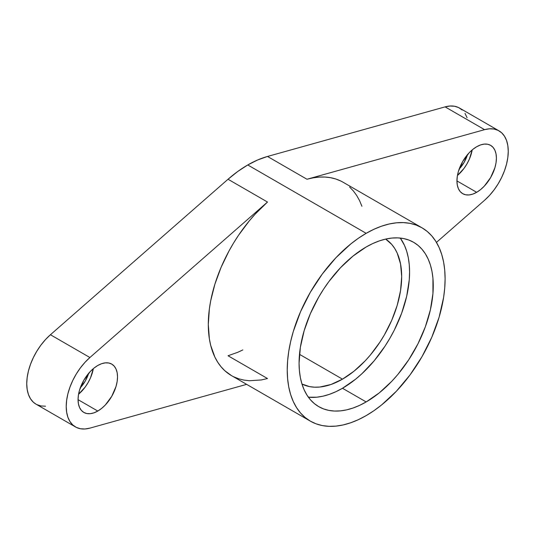 <?xml version="1.0" encoding="UTF-8"?>
<svg xmlns="http://www.w3.org/2000/svg" width="535" height="535" viewBox="0 0 535 535"><rect width="100%" height="100%" fill="white"/><g stroke="black" fill="none" stroke-linecap="round" stroke-linejoin="round"><path stroke-width="0.8" d="M78.565 394.221A27.907 16.11 120 0 0 93.337 368.642L90.515 377.784L88.068 382.652L85.072 387.213L78.565 394.221M97.791 411.054L78.056 399.658L78.438 394.997L79.561 390.075L83.834 380.211L90.241 371.578L93.939 368.14L97.791 365.479A27.907 16.11 -60 0 1 111.741 364.101A27.907 16.11 -60 0 1 116.021 386.464A27.907 16.11 -60 0 1 97.791 411.054L93.939 412.839L90.241 413.682L86.831 413.542L83.834 412.438L81.38 410.398L79.561 407.51L78.438 403.885L78.056 399.658L97.791 411.054A27.907 16.11 -60 0 1 83.834 412.438A27.907 16.11 -60 0 1 79.561 390.075A27.907 16.11 -60 0 1 97.791 365.479L101.643 363.693L105.341 362.857L108.752 362.991L111.741 364.101L114.196 366.134L116.021 369.023L117.145 372.648L117.526 376.874L117.145 381.535L116.021 386.464L111.741 396.321L105.341 404.962L101.643 408.392L97.791 411.054M88.629 373.377A22.323 12.887 -60 0 1 80.317 387.775M457.452 175.473A27.907 16.11 120 0 0 472.218 149.894L469.402 159.035L466.948 163.904L463.959 168.465L457.452 175.473M476.678 192.306L456.943 180.91L457.325 176.249L458.441 171.327L462.721 161.463L469.121 152.829L472.826 149.392L476.678 146.73A27.907 16.11 -60 0 1 490.628 145.353A27.907 16.11 -60 0 1 494.908 167.716A27.907 16.11 -60 0 1 476.678 192.306L472.826 194.091L469.121 194.934L465.711 194.793L462.721 193.69L460.267 191.65L458.441 188.768L457.325 185.137L456.943 180.91L476.678 192.306A27.907 16.11 -60 0 1 462.721 193.69A27.907 16.11 -60 0 1 458.441 171.327A27.907 16.11 -60 0 1 476.678 146.73L480.524 144.945L484.228 144.109L487.639 144.243L490.628 145.353L493.083 147.386L494.908 150.275L496.032 153.899L496.413 158.126L496.032 162.794L494.908 167.716L490.628 177.573L484.228 186.213L480.524 189.644L476.678 192.306M467.516 154.628A22.323 12.887 -60 0 1 459.197 169.027M342.487 379.154L299.493 354.33L342.487 379.154L330.938 384.505L319.83 387.032L314.58 387.193L309.598 386.624L301.961 384.023L300.362 377.57L299.399 370.608L299.072 363.205L300.362 347.342L304.181 330.603L310.38 313.63L318.726 297.072L323.601 289.154L328.891 281.57L340.494 267.714L353.08 256.038L366.167 246.989A94.889 54.784 -60 0 1 413.608 242.295A94.889 54.784 -60 0 1 428.154 318.325A94.889 54.784 -60 0 1 366.167 401.939L342.487 388.27A94.889 54.784 120 0 0 400.755 315.57A94.889 54.784 120 0 0 400.267 238.055L404.473 245.358L406.694 251.236L408.292 257.689L409.262 264.651L409.583 272.054L409.262 279.838L406.694 296.216L401.658 313.156L394.355 330.001L389.928 338.187L385.053 346.105L374.119 360.858L361.961 373.684L355.574 379.221L342.487 388.27L366.167 401.939L359.594 405.363L353.08 408.011L346.693 409.85L340.494 410.867L334.542 411.054L328.891 410.405L323.601 408.927L318.726 406.64L314.306 403.557L310.38 399.719L306.996 395.151L304.181 389.901L301.961 384.023A83.721 48.337 -60 0 0 342.487 379.154A83.721 48.337 -60 0 0 396.816 306.575A83.721 48.337 -60 0 0 385.641 239.085L391.841 238.062L397.799 237.881L403.443 238.53L408.733 240.001L413.608 242.295L418.036 245.371L421.954 249.216L425.338 253.784L428.154 259.027L430.374 264.905L431.972 271.359L432.942 278.32L432.942 293.508L430.374 309.885L425.338 326.825L418.036 343.671L408.733 359.781L397.799 374.533L391.841 381.221L379.255 392.891L366.167 401.939A94.889 54.784 -60 0 1 318.726 406.64A94.889 54.784 -60 0 1 304.181 330.603A94.889 54.784 -60 0 1 366.167 246.989L372.741 243.565L379.255 240.924L385.641 239.085L391.714 244.395L394.696 248.427L397.184 253.055L400.548 263.936L401.691 276.615L400.548 290.605L397.184 305.378L391.714 320.351L384.351 334.963L380.044 341.952L370.394 354.972L365.144 360.871L354.036 371.17L342.487 379.154M231.468 375.597L224.834 370.735L221.062 366.789L217.745 362.248L214.903 357.146L210.696 345.376L209.366 338.795L208.302 324.464L209.366 308.896L210.696 300.784L214.903 284.165L221.062 267.4L229.02 250.948L233.601 242.977L238.55 235.253L249.404 220.741L255.228 214.053L267.5 202.036A111.628 64.447 120 0 0 211.084 298.864A111.628 64.447 120 0 0 231.421 375.57L310.353 421.139A111.628 64.447 -60 0 1 293.24 331.687A111.628 64.447 -60 0 1 366.167 233.32L247.765 164.961A111.628 64.447 120 0 0 228.03 179.245L267.5 202.036L89.9 357.52L84.991 362.329L80.431 367.839L76.338 373.898L72.827 380.352L69.998 387.019L67.918 393.72L66.648 400.267L66.22 406.493L66.648 412.231L67.918 417.313L69.998 421.607L72.827 425.004L76.338 427.405L80.431 428.742L84.991 428.983L89.9 428.127L246.648 384.357L89.9 428.127A44.652 25.78 -60 0 1 75.468 426.937A44.652 25.78 -60 0 1 67.33 396.254A44.652 25.78 -60 0 1 89.9 357.52L50.43 334.736L228.03 179.245L267.5 202.036L89.9 357.52L50.43 334.736A44.652 25.78 120 0 0 27.86 373.47A44.652 25.78 120 0 0 35.999 404.152L75.468 426.937M366.167 415.615A111.628 64.447 -60 0 1 310.353 421.139L316.091 423.834L322.317 425.572L328.958 426.335L335.96 426.114L343.256 424.917L350.766 422.75L358.43 419.641L366.167 415.615L373.905 410.706L381.569 404.968L396.375 391.232L410.024 374.935L421.981 356.691L431.798 337.21L439.095 317.242L443.589 297.554L444.725 288.044L445.1 278.895L444.725 270.182L443.589 261.989L441.703 254.399L439.095 247.484L435.784 241.305L431.798 235.935L427.184 231.414L421.981 227.79A111.628 64.447 -60 0 1 439.095 317.242A111.628 64.447 -60 0 1 366.167 415.615M242.823 349.93L237.821 352.271L228.03 355.755L267.5 378.539L261.281 379.957L249.404 380.733L243.833 380.084L238.55 378.747L233.601 376.734M499.001 130.848L459.532 108.063A44.652 25.78 120 0 0 445.1 106.873L484.57 129.664A44.652 25.78 -60 0 1 499.001 130.848A44.652 25.78 -60 0 1 507.14 161.53A44.652 25.78 -60 0 1 484.57 200.264L489.478 195.456L494.039 189.945L498.125 183.886L501.636 177.433L504.472 170.765L506.551 164.071L507.822 157.517L508.25 151.291L507.822 145.56L506.551 140.471L504.472 136.178L501.636 132.78L498.125 130.386L494.039 129.042L489.478 128.801L484.57 129.664L306.97 179.245L267.5 156.461L445.1 106.873L484.57 129.664L306.97 179.245L267.5 156.461A111.628 64.447 120 0 0 247.765 164.961L366.167 233.32A111.628 64.447 -60 0 1 421.981 227.79L416.243 225.095L410.024 223.362L403.377 222.6L396.375 222.821L389.079 224.018L381.569 226.178L373.905 229.294L366.167 233.32L358.43 238.222L350.766 243.96L335.96 257.696L322.317 274L310.353 292.237L300.536 311.718L293.24 331.687L290.632 341.618L288.753 351.381L287.616 360.884L287.235 370.039L287.616 378.753L288.753 386.945L290.632 394.536L293.24 401.451L296.557 407.623L300.536 412.993L305.151 417.514L310.353 421.139M421.981 227.79L343.049 182.221A111.628 64.447 120 0 0 306.97 179.245L313.189 177.827L319.234 177.098L325.066 177.058L330.637 177.707L335.913 179.038L340.862 181.051M436.446 242.395L484.57 200.264L436.446 242.395M349.636 187.049L353.401 190.995L356.718 195.536L359.567 200.638L361.921 206.276M462.173 109.996L458.662 107.595L454.569 106.258L450.009 106.017L445.1 106.873L267.5 156.461L257.709 159.945L247.765 164.961L237.821 171.427L228.03 179.245L50.43 334.736L45.522 339.544L40.961 345.055L36.875 351.114L33.364 357.567L30.528 364.235L28.449 370.929L27.178 377.483L26.75 383.709L27.178 389.44L28.449 394.529L30.528 398.822L33.364 402.22L36.052 404.179M36.875 404.614L40.961 405.958L45.522 406.199M467.082 117.687L465.002 113.393M308.387 397.204A94.889 54.784 120 0 0 342.487 388.27L335.913 391.694L329.399 394.335L323.013 396.174L316.814 397.197L308.387 397.204M467.583 154.401L464.159 162.292L459.037 169.2M88.696 373.149L85.272 381.04L80.15 387.949"/></g></svg>
